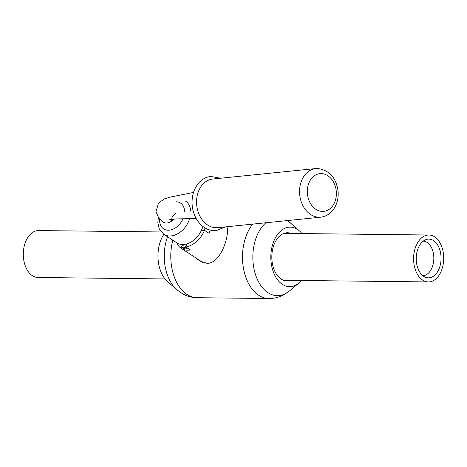 <?xml version="1.0" encoding="UTF-8"?>
<svg xmlns="http://www.w3.org/2000/svg" width="467" height="467" viewBox="0 0 467 467"><rect width="100%" height="100%" fill="white"/><g stroke="black" fill="none" stroke-linecap="round" stroke-linejoin="round"><path stroke-width="0.7" d="M442.471 267.538A23.461 15.055 -89.3 0 1 428.379 281.934A23.461 15.055 -89.3 0 1 413.587 258.304A23.461 15.055 -89.3 0 1 428.91 235.012A23.461 15.055 -89.3 0 1 442.471 267.538M440.054 265.951A19.363 12.422 -89.3 0 1 425.647 277.31A19.363 12.422 -89.3 0 1 416.22 258.333A19.363 12.422 -89.3 0 1 426.073 239.577A19.363 12.422 -89.3 0 1 438.256 246.056A19.363 12.422 -89.3 0 1 440.054 265.951M423.248 241.124A17.297 11.097 -89.3 0 1 432.921 265.087A17.297 11.097 -89.3 0 1 422.857 275.699M201.014 261.304L201.977 262.209M226.892 226.746C229.852 235.642 220.587 263.808 207.044 263.341L199.66 260.942L196.589 258.403M301.425 280.492A29.777 19.106 -89.3 0 1 298.862 283.072L289.476 290.959L283.498 294.975C278.922 297.362 274.047 298.547 268.875 298.518L197.173 297.701C191.96 297.613 187.08 296.3 182.533 293.772L176.754 289.68L167.542 281.578A29.777 19.106 -89.3 0 1 159.521 244.113A29.777 19.106 -89.3 0 1 163.859 234.317M290.632 280.369A24.126 15.481 -89.3 0 1 275.367 272.419A24.126 15.481 -89.3 0 1 273.084 247.551A24.126 15.481 -89.3 0 1 291.169 233.447M298.862 283.072A29.777 19.106 -89.3 0 1 276.966 278.98A29.777 19.106 -89.3 0 1 272.384 245.397A29.777 19.106 -89.3 0 1 299.458 230.931A29.777 19.106 -89.3 0 1 301.962 233.57M201.44 230.301L204.488 230.336L209.035 233.313A22.031 15.633 -56.8 0 0 210.138 230.097M176.684 242.723A22.031 15.633 -56.8 0 0 181.173 248.298A22.031 15.633 -56.8 0 0 187.652 250.195A22.031 15.633 -56.8 0 0 190.431 249.962L185.884 246.985L186.73 243.926M204.488 230.336A22.031 15.633 123.2 0 1 185.884 246.985M170.84 221.609A8.815 6.252 123.2 0 1 171.301 219.327M171.704 218.247A8.815 6.252 123.2 0 1 175.645 213.302M173.391 219.455L171.442 219.432A6.608 4.688 -56.8 0 0 171.307 221.3M171.488 219.093L171.442 219.432M173.689 219.116L172.924 219.105M204.955 227.884A15.423 10.945 123.2 0 1 204.365 230.336M173.765 219.029A9.912 7.034 123.2 0 1 163.409 222.169A9.912 7.034 123.2 0 1 163.351 222.129M202.865 226.431A19.83 14.068 123.2 0 1 176.8 242.799L163.818 234.288L159.229 228.877L157.834 222.806L158.319 217.581M308.103 185.294A18.949 14.5 84.2 0 0 314.052 207.908A18.949 14.5 84.2 0 0 332.06 206.665A18.949 14.5 84.2 0 0 332.195 179.982A18.949 14.5 84.2 0 0 311.612 178.353A18.949 14.5 84.2 0 0 308.103 185.294M305.132 174.605A24.436 18.703 84.2 0 0 300.608 183.56A24.436 18.703 84.2 0 0 320.794 217.178A24.436 18.703 84.2 0 0 322.428 216.916C327.571 215.655 331.611 212.613 334.535 207.786C337.396 202.847 338.581 197.343 338.085 191.266C336.176 177.676 329.311 170.081 317.502 168.482A24.436 18.703 84.2 0 0 315.85 168.552A24.436 18.703 84.2 0 0 305.132 174.605M315.85 168.552L212.859 179.013A24.453 18.715 84.2 0 0 202.141 185.066A24.453 18.715 84.2 0 0 198.469 212.87A24.453 18.715 84.2 0 0 217.809 227.668L320.794 217.178M165.038 278.939L38.09 277.497A23.461 15.055 -89.3 0 1 24.529 244.971A23.461 15.055 -89.3 0 1 38.621 230.575L161.191 231.965M285.967 280.317A35.247 22.62 -89.3 0 1 285.629 280.871M286.178 232.829A35.247 22.62 -89.3 0 1 286.499 233.395M268.875 298.518A41.861 26.858 -89.3 0 1 243.902 270.481A41.861 26.858 -89.3 0 1 252.676 224.119M197.173 297.701A41.861 26.858 -89.3 0 1 172.837 240.201M289.476 290.959A38.907 24.967 -89.3 0 1 255.799 275.501A38.907 24.967 -89.3 0 1 265.875 222.777M287.252 220.593A38.907 24.967 -89.3 0 1 290.246 222.829L287.398 220.582M176.754 289.68A38.907 24.967 -89.3 0 1 166.27 240.721A38.907 24.967 -89.3 0 1 167.542 236.734M187.874 247.93L185.977 249.004C182.644 248.537 181.155 247.592 181.5 246.173A3.304 0.963 15.4 0 1 182.743 245.776A3.304 0.963 15.4 0 1 186.024 246.483M185.708 248.917A2.201 0.642 -164.6 0 0 185.224 247.656A2.201 0.642 -164.6 0 0 182.293 247.627A2.201 0.642 -164.6 0 0 185.708 248.917M176.006 201.779A15.423 10.945 123.2 0 1 184.547 211.458M182.976 218.79A15.423 10.945 123.2 0 1 168.476 230.225A15.423 10.945 123.2 0 1 159.667 219.245M185.557 201.119A19.83 14.068 123.2 0 1 190.676 211.107M189.66 218.667A19.83 14.068 123.2 0 1 163.818 234.288M283.434 280.288L428.379 281.934M283.971 233.366L428.91 235.012M299.458 230.931L290.246 222.829M203.028 262.623L181.173 248.298M193.496 192.445L170.192 197.103L164.279 198.913L158.482 203.116L155.99 211.668L158.844 218.287L163.672 222.315M168.71 219.916L176.217 218.918L196.216 218.556M220.488 178.236L210.815 176.456C205.889 177.028 201.697 179.375 198.253 183.496C193.636 189.351 191.598 196.484 192.135 204.885C192.76 212.012 195.183 218.095 199.409 223.133C204.225 228.573 209.864 231.06 216.32 230.593L225.438 226.892"/></g></svg>
